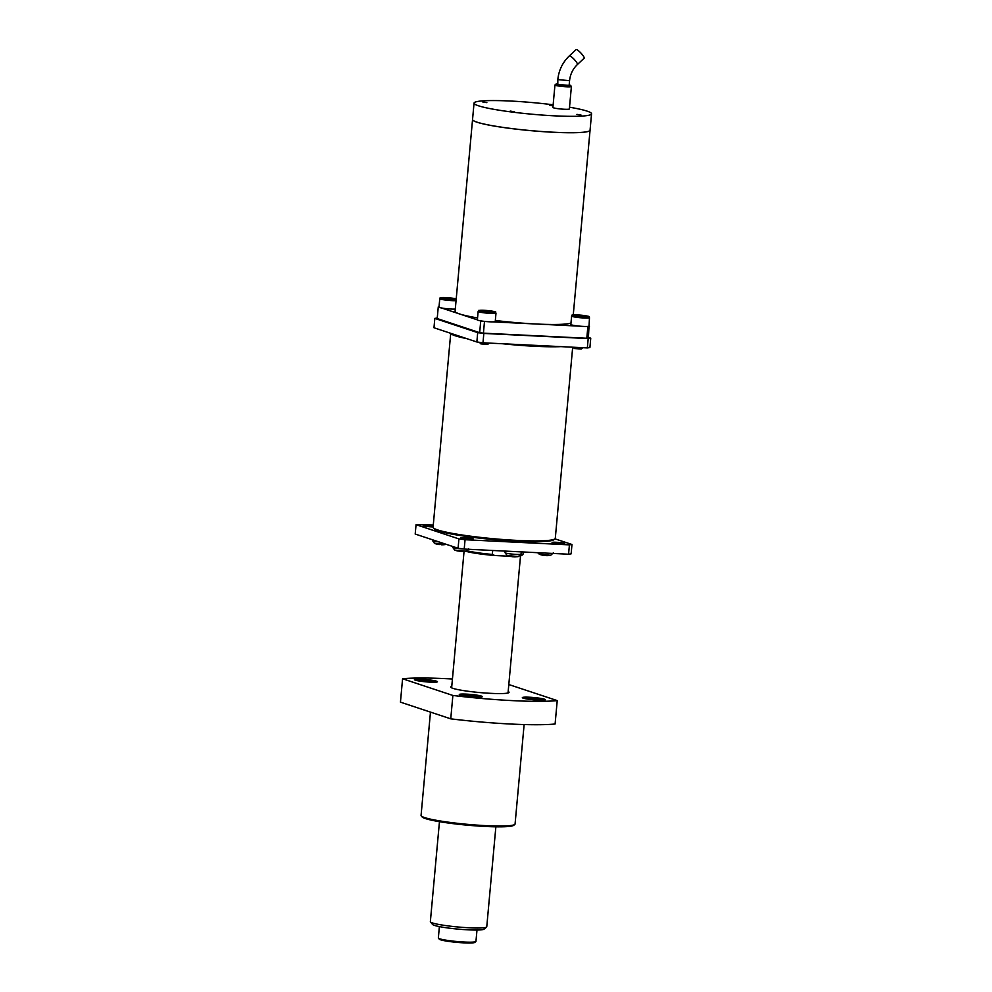 <?xml version="1.0" encoding="UTF-8"?>
<svg xmlns="http://www.w3.org/2000/svg" width="992" height="992" viewBox="0 0 992 992"><rect width="100%" height="100%" fill="white"/><g stroke="black" fill="none" stroke-linecap="round" stroke-linejoin="round"><path stroke-width="1.49" d="M450.79 333.337A61.355 6.039 5.2 0 0 455.328 335.804A61.355 6.039 5.2 0 0 466.686 338.607M502.597 343.753A61.355 6.039 5.2 0 0 560.902 346.63M572.682 347.212L555.297 538.272A61.355 6.039 -174.8 0 1 554.937 538.842A61.355 6.039 -174.8 0 1 502.77 539.499A61.355 6.039 -174.8 0 1 437.658 529.926A61.355 6.039 -174.8 0 1 433.33 527.781A61.355 6.039 -174.8 0 1 433.082 527.149L450.728 333.312M433.33 527.781L434.174 528.786A60.413 5.952 5.2 0 0 438.452 530.906A60.413 5.952 5.2 0 0 502.547 540.33A60.413 5.952 5.2 0 0 553.92 539.685L554.937 538.842L571.975 544.484L569.42 544.868L568.565 554.218L464.206 549.072L465.062 539.722L569.42 544.868M433.268 525.028L416.057 524.681L458.924 538.916L458.081 548.266L464.206 549.072M568.565 554.218L571.132 553.846L571.975 544.484M465.062 539.722L458.924 538.916M458.081 548.266L415.202 534.043L416.057 524.681M472.986 538.842A6.374 0.632 -174.8 0 1 473.469 539.14A6.374 0.632 -174.8 0 1 467.058 539.189A6.374 0.632 -174.8 0 1 460.772 537.986A6.374 0.632 -174.8 0 1 465.918 537.825A6.374 0.632 -174.8 0 1 472.986 538.842M433.095 526.95A6.374 0.632 -174.8 0 1 426.572 526.392A6.374 0.632 -174.8 0 1 423.262 525.537A6.374 0.632 -174.8 0 1 426.672 525.289A6.374 0.632 -174.8 0 1 433.194 525.909M564.299 543.356A6.374 0.632 -174.8 0 1 564.77 543.641A6.374 0.632 -174.8 0 1 558.372 543.69A6.374 0.632 -174.8 0 1 552.085 542.488A6.374 0.632 -174.8 0 1 557.231 542.339A6.374 0.632 -174.8 0 1 564.299 543.356M518.841 541.322L509.417 540.814M466.017 536.399L457.039 535.023M483.836 333.436L477.698 332.63L476.854 341.98L482.98 342.786L483.836 333.436L588.194 338.582L587.338 347.932L589.905 347.56L590.748 338.198L588.194 338.582M482.98 342.786L587.338 347.932M476.854 341.98L433.975 327.757L434.831 318.395L477.698 332.63M434.831 318.395L437.249 318.048M590.748 338.198L588.43 337.429M588.715 326.095A8.965 0.88 -174.8 0 1 586.123 326.48A8.965 0.88 -174.8 0 1 579.688 326.157A8.965 0.88 -174.8 0 1 570.846 324.471L571.615 316.051A8.965 0.88 5.2 0 0 572.285 316.46A8.965 0.88 5.2 0 0 582.242 317.886A8.965 0.88 5.2 0 0 589.484 317.676L588.38 338.024A81.418 8.023 -174.8 0 1 586.805 338.26L483.426 333.163A81.418 8.023 -174.8 0 1 479.669 332.667L437.199 318.568L438.266 306.875A81.418 8.023 -174.8 0 1 439.034 306.764M463.301 548.948A8.01 0.794 5.2 0 1 455.638 548.142A8.01 0.794 5.2 0 1 452.612 547.249L454.733 550.101L465.98 551.118A21.241 21.241 0 0 1 464.727 551.304A21.216 16.641 88 0 1 463.14 551.403L462.88 551.143M457.486 550.721L457.746 550.982A21.216 12.983 -80.4 0 1 457.312 550.882A21.216 12.983 -80.4 0 1 456.283 550.572A20.596 16.157 -92 0 0 458.006 550.858A21.216 12.983 99.6 0 0 459.47 551.267L461.776 551.453A21.216 16.641 -92 0 0 463.723 551.304A20.596 12.598 99.6 0 0 465.087 551.254A21.216 16.641 88 0 1 464.727 551.304M539.164 554.119L550.696 555.297A21.241 21.241 0 0 1 546.443 555.632L546.406 555.632A21.216 2.381 94.6 0 0 546.716 555.421A20.596 20.361 136.2 0 1 544.534 555.247A21.216 2.381 -85.4 0 1 544.236 555.446L543.938 555.421A21.241 21.241 0 0 1 539.462 554.28L537.627 552.693M521.395 551.899L520.986 554.119A8.01 0.794 5.2 0 1 509.008 553.71A8.01 0.794 5.2 0 1 505.027 552.668L507.148 555.52L518.382 556.549A21.241 21.241 0 0 1 517.539 556.686A20.596 10.106 98.4 0 0 517.799 556.636M510.421 556.301L509.801 556.177L510.409 556.462A21.216 10.416 -81.6 0 1 510.272 556.438A21.216 10.416 -81.6 0 1 509.231 556.09A20.596 17.831 -94.7 0 0 511.128 556.376A21.216 10.416 98.4 0 0 512.306 556.735L514.55 556.884A21.216 18.364 -94.7 0 0 516.696 556.723A20.596 10.106 98.4 0 0 517.539 556.686M517.043 556.723A21.216 18.364 85.3 0 1 516.348 556.772M434.322 543.232L445.879 544.459A21.241 21.241 0 0 1 441.527 544.782L441.44 544.769A21.216 1.19 94.9 0 0 441.601 544.558A20.596 20.46 155.3 0 1 439.419 544.372A21.216 1.19 -85.1 0 1 439.258 544.583L439.047 544.571A21.241 21.241 0 0 1 434.645 543.43L432.524 540.578A8.01 0.794 5.2 0 0 432.524 540.615A8.01 0.794 5.2 0 0 439.01 541.942M489.589 311.798L483.129 310.893L489.651 311.215M485.609 310.806L485.547 311.5M477.375 319.858L478.144 311.438A8.965 0.88 5.2 0 0 478.814 311.848A8.965 0.88 5.2 0 0 488.771 313.274A8.965 0.88 5.2 0 0 496 313.063L495.244 321.482A8.965 0.88 -174.8 0 1 492.615 321.867A8.965 0.88 -174.8 0 1 486.266 321.557A8.965 0.88 -174.8 0 1 480.016 320.738A8.965 0.88 -174.8 0 1 477.375 319.858L459.507 313.931A58.999 5.816 -174.8 0 1 455.092 311.265L472.552 119.524A58.999 5.816 -174.8 0 1 472.552 119.499A58.999 5.816 -174.8 0 0 553.635 132.234A58.999 5.816 -174.8 0 0 590.066 130.175A58.999 5.816 -174.8 0 1 590.066 130.212A58.999 5.816 -174.8 0 1 553.635 132.283A58.999 5.816 -174.8 0 1 472.552 119.524M479.607 342.538L480.897 343.902L487.704 344.41L488.957 343.381L479.595 342.339M451.211 299.051L444.738 298.158L451.261 298.48M447.231 298.059L447.169 298.766M455.291 309.095A8.965 0.88 -174.8 0 1 441.601 307.991A8.965 0.88 -174.8 0 1 438.997 307.123L438.266 306.875M441.651 330.299L445.768 331.663M583.073 316.411L576.6 315.506L583.122 315.828M579.092 315.419L579.018 316.113M573.153 347.237L574.368 348.514L581.176 349.023L582.428 347.994L573.227 347.237M430.466 921.952L432.599 924.482A25.966 2.554 5.2 0 0 458.106 929.12A25.966 2.554 5.2 0 0 484.046 929.169L486.601 927.061A28.322 2.79 -174.8 0 1 462.52 927.371A28.322 2.79 -174.8 0 1 432.462 922.944A28.322 2.79 -174.8 0 1 430.466 921.952A28.322 2.79 -174.8 0 1 430.354 921.667L439.456 821.686M495.864 826.82L486.762 926.801A28.322 2.79 -174.8 0 1 486.601 927.061M476.991 930.037L475.949 941.383A18.885 1.86 -174.8 0 1 475.85 941.557A18.885 1.86 -174.8 0 1 459.792 941.755A18.885 1.86 -174.8 0 1 439.754 938.816A18.885 1.86 -174.8 0 1 438.427 938.159A18.885 1.86 -174.8 0 1 438.352 937.961L439.382 926.615M438.427 938.159L439.27 939.164A17.93 1.761 5.2 0 0 456.903 942.363A17.93 1.761 5.2 0 0 474.821 942.4L475.85 941.557M509.392 556.227L494.76 555.508L492.33 554.441A30.678 3.026 -174.8 0 1 466.984 550.796M465.57 551.192A29.735 2.926 5.2 0 0 494.76 555.508M523.243 551.986L523.032 554.206A30.678 3.026 -174.8 0 1 522.858 554.491A30.678 3.026 -174.8 0 1 520.589 555.148M519.858 555.942A29.735 2.926 5.2 0 0 521.842 555.334L522.858 554.491M492.33 554.441L492.689 550.473M452.439 679.012A87.321 8.606 5.2 0 0 402.578 678.764L452.873 695.454A87.321 8.606 5.2 0 0 557.231 700.6L508.809 684.542M557.231 700.6L555.098 723.999A87.321 8.606 -174.8 0 1 450.752 718.84L400.446 702.15L402.578 678.764M452.873 695.454L450.752 718.84M524.123 724.557L515.071 824.005A47.194 4.65 -174.8 0 1 514.798 824.439A47.194 4.65 -174.8 0 1 467.641 824.352A47.194 4.65 -174.8 0 1 421.253 815.92A47.194 4.65 -174.8 0 1 421.067 815.449L430.466 712.12M421.253 815.92L422.108 816.937A46.252 4.551 5.2 0 0 467.567 825.195A46.252 4.551 5.2 0 0 513.782 825.282L514.798 824.439M460.834 695.243A10.614 1.042 -174.8 0 1 466.711 695.181A10.614 1.042 -174.8 0 1 480.686 697.054M466.438 694.127A11.569 1.141 5.2 0 0 459.346 694.648A11.569 1.141 5.2 0 0 470.704 696.706A11.569 1.141 5.2 0 0 482.261 696.731A11.569 1.141 5.2 0 0 466.438 694.127M415.97 680.363A10.614 1.042 -174.8 0 1 421.848 680.289A10.614 1.042 -174.8 0 1 435.823 682.161M421.575 679.235A11.569 1.141 5.2 0 0 414.482 679.756A11.569 1.141 5.2 0 0 425.841 681.826A11.569 1.141 5.2 0 0 437.398 681.839A11.569 1.141 5.2 0 0 421.575 679.235M523.875 698.356A10.614 1.042 -174.8 0 1 529.753 698.281A10.614 1.042 -174.8 0 1 543.728 700.166M451.769 686.39A29.264 2.877 5.2 0 0 450.876 687.332A29.264 2.877 5.2 0 0 479.644 692.552A29.264 2.877 5.2 0 0 508.871 692.614A29.264 2.877 5.2 0 0 508.177 691.523M529.48 697.227A11.569 1.141 5.2 0 0 522.387 697.748A11.569 1.141 5.2 0 0 533.758 699.819A11.569 1.141 5.2 0 0 545.302 699.844A11.569 1.141 5.2 0 0 529.48 697.227M570.524 85.411L571.367 86.416A8.258 0.818 -174.8 0 1 571.404 86.502A8.258 0.818 -174.8 0 1 566.308 86.788A8.258 0.818 -174.8 0 1 554.95 85.002A8.258 0.818 -174.8 0 1 554.999 84.928L556.016 84.084A7.316 0.719 5.2 0 0 566.035 85.734A7.316 0.719 5.2 0 0 570.524 85.411A7.316 0.719 5.2 0 0 569.172 84.928M557.43 83.861A7.316 0.719 5.2 0 0 556.016 84.084M553.102 105.326L549.518 105.276L553.052 105.884M486.849 102.622L482.794 101.99L486.849 102.622M514.265 111.724L510.21 111.079L514.265 111.724M580.977 115.01L576.922 114.378L580.977 115.01M569.52 107.21A58.999 5.816 -174.8 0 1 591.554 113.795A58.999 5.816 -174.8 0 1 555.123 115.866A58.999 5.816 -174.8 0 1 474.04 103.106A58.999 5.816 -174.8 0 1 510.471 101.035A58.999 5.816 -174.8 0 1 553.152 104.805M569.321 55.924C562.625 62.36 558.781 70.258 557.814 79.608L557.826 84.556L569.135 85.349L569.569 80.674C570.239 74.276 572.843 68.894 577.381 64.542L584.127 58.23A5.902 1.203 46.9 0 0 581.672 53.878A5.902 1.203 46.9 0 0 576.625 49.6A5.902 1.203 46.9 0 0 576.067 49.612L569.321 55.924A5.902 1.203 46.9 0 1 569.879 55.912A5.902 1.203 46.9 0 1 574.926 60.19A5.902 1.203 46.9 0 1 577.381 64.542M589.694 130.733A58.95 5.803 -174.8 0 1 553.61 132.271A58.95 5.803 -174.8 0 1 472.812 120.094M570.97 323.119A58.999 5.816 -174.8 0 1 536.188 324.012A58.999 5.816 -174.8 0 1 495.33 320.478M477.549 317.924A58.999 5.816 -174.8 0 1 459.507 313.931L441.601 307.991M486.266 321.557L484.493 321.47A81.418 8.023 -174.8 0 1 480.736 320.974L479.669 332.667M480.736 320.974L480.016 320.738M484.493 321.47L483.426 333.163M589.446 326.331A81.418 8.023 -174.8 0 1 587.872 326.566L586.805 338.26M587.872 326.566L586.123 326.48M579.688 326.157L492.615 321.867M554.95 85.002L552.904 107.458A8.258 0.818 5.2 0 0 564.262 109.244A8.258 0.818 5.2 0 0 569.358 108.959L571.404 86.502M479.768 310.955A8.023 0.794 -174.8 0 1 484.121 310.31A8.023 0.794 -174.8 0 1 494.549 311.674A8.023 0.794 -174.8 0 1 490.197 312.319A8.023 0.794 -174.8 0 1 479.768 310.955M438.997 307.123L439.766 298.704A8.965 0.88 5.2 0 0 440.436 299.1A8.965 0.88 5.2 0 0 447.752 300.303A8.965 0.88 5.2 0 0 456.06 300.675M456.159 299.547A8.023 0.794 -174.8 0 1 448.768 299.373A8.023 0.794 -174.8 0 1 441.39 298.208A8.023 0.794 -174.8 0 1 445.743 297.563A8.023 0.794 -174.8 0 1 456.221 298.952M573.24 315.568A8.023 0.794 -174.8 0 1 577.592 314.923A8.023 0.794 -174.8 0 1 588.02 316.287A8.023 0.794 -174.8 0 1 583.668 316.932A8.023 0.794 -174.8 0 1 573.24 315.568M557.814 79.608L569.569 80.674M454.733 550.101A21.241 21.241 0 0 0 457.312 550.882M452.612 547.249L452.625 546.456M468.584 548.7L465.98 551.118M553.3 552.879L550.696 555.297M507.148 555.52A21.241 21.241 0 0 0 510.272 556.438M505.027 552.668L505.027 551.093M520.986 554.119L518.382 556.549M432.524 540.578L432.524 539.784M496 313.063C493.731 311.476 501.183 312.344 484.084 310.298C474.784 310.558 480.475 310.124 478.144 311.438M456.221 298.927L445.706 297.563C436.393 297.823 442.097 297.389 439.766 298.704M589.484 317.676C587.202 316.088 594.654 316.956 577.555 314.91C568.255 315.171 573.946 314.737 571.615 316.051M508.04 692.974L520.527 555.818M451.633 687.84L464.058 551.366M474.04 103.106L472.552 119.474M591.554 113.795L573.252 314.935"/></g></svg>
